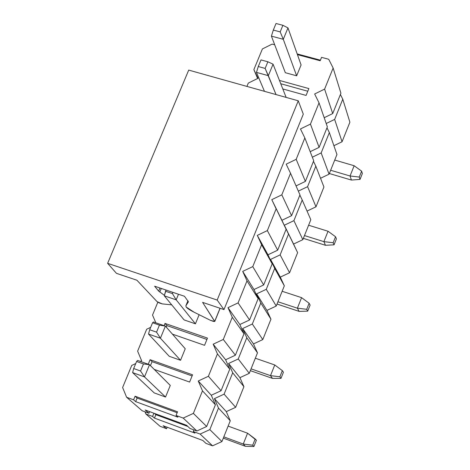 <?xml version="1.0" encoding="UTF-8"?>
<svg xmlns="http://www.w3.org/2000/svg" width="470" height="470" viewBox="0 0 470 470"><rect width="100%" height="100%" fill="white"/><g stroke="black" fill="none" stroke-linecap="round" stroke-linejoin="round"><path stroke-width="0.7" d="M274.709 44.791L272.136 44.104L262.407 48.933L253.865 69.619L258.048 78.284L248.301 83.096L246.926 86.415L248.301 83.096L258.048 78.284L253.865 69.619L262.407 48.933L272.136 44.104L274.709 44.791M157.832 302.21L152.527 315.065L155.811 322.784L152.527 315.065L157.832 302.21M150.676 327.349L146.675 329.241L137.628 351.155L141.646 360.778L140.324 361.401L141.646 360.778L137.628 351.155L146.675 329.241L150.676 327.349M135.736 363.551L131.729 365.437L122.617 387.509L126.612 397.256L133.597 399.829L135.084 396.222L177.537 411.791L176.05 415.445L183.212 418.083L193.37 413.389L202.488 390.858L198.252 381L208.386 376.282L217.44 353.922L213.174 344.193L223.291 339.457L232.274 317.262L227.991 307.656L238.084 302.897L247.003 280.866L242.702 271.39L252.772 266.613L261.62 244.741L257.296 235.388L267.348 230.594L276.137 208.88L271.789 199.65L281.818 194.833L290.542 173.283L286.177 164.171L296.182 159.336L304.842 137.945L300.459 128.956L310.447 124.098L319.042 102.86L314.642 93.988L324.606 89.118L333.136 68.027L328.718 59.273L321.556 57.358L320.176 60.753L297.44 54.638L320.176 60.753L321.556 57.358L328.718 59.273L333.136 68.027L324.606 89.118L314.642 93.988L319.042 102.86L310.447 124.098L300.459 128.956L304.842 137.945L296.182 159.336L286.177 164.171L290.542 173.283L281.818 194.833L271.789 199.65L276.137 208.88L267.348 230.594L257.296 235.388L261.62 244.741L252.772 266.613L242.702 271.39L247.003 280.866L238.084 302.897L227.991 307.656L232.274 317.262L223.291 339.457L213.174 344.193L217.44 353.922L208.386 376.282L198.252 381L202.488 390.858L193.37 413.389L183.212 418.083L176.05 415.445L177.918 417.19L135.66 401.633L133.597 399.829L126.612 397.256L122.617 387.509L131.729 365.437L135.736 363.551M301.082 64.942L296.646 75.811L285.331 72.709L296.646 75.811L301.082 64.942L287.981 27.9L282.893 25.304L276.025 23.5L273.311 30.074L280.179 31.89L282.893 25.304L280.179 31.89L273.311 30.074L276.025 23.5L282.893 25.304L287.981 27.9L283.293 39.298L280.179 31.89L283.293 39.298L287.981 27.9L301.082 64.942M279.462 80.446L308.866 88.577L306.088 95.428L282.805 88.942L306.088 95.428L308.866 88.577L279.462 80.446M199.139 314.718L195.426 323.806L184.105 319.923L195.426 323.806L199.139 314.718M165.017 323.43L207.476 338.106L204.55 345.309L172.425 334.141L204.55 345.309L207.476 338.106L165.017 323.43L164.101 325.657L165.017 323.43L166.909 325.593L165.017 323.43M185.239 348.769L180.539 360.284L169.218 356.284L180.539 360.284L185.239 348.769L165.387 326.104L159.436 325.134L152.568 322.755L149.683 329.746L156.551 332.143L159.436 325.134L156.551 332.143L149.683 329.746L152.568 322.755L153.508 321.985L165.387 326.104L160.405 338.224L156.551 332.143L160.405 338.224L165.387 326.104L185.239 348.769M150.106 359.691L192.559 374.813L189.61 382.069L154.236 369.397L189.61 382.069L192.559 374.813L150.106 359.691L148.238 364.227L150.106 359.691L152.074 361.683L150.106 359.691M170.275 385.429L165.54 397.032L154.219 392.908L165.54 397.032L170.275 385.429L149.525 364.691L143.462 363.939L136.594 361.483L133.686 368.527L140.554 371L143.462 363.939L140.554 371L144.502 376.905L149.525 364.691L137.645 360.443L136.594 361.483L143.462 363.939L149.525 364.691L144.502 376.905L132.622 372.616L133.686 368.527L136.594 361.483L137.645 360.443L149.525 364.691L170.275 385.429M320.417 60.172L297.187 53.921L320.417 60.172M257.63 78.49L253.865 69.619L257.63 78.49M142.169 410.762L126.612 397.256L142.169 410.762L148.925 413.259L145.201 409.999L186.572 425.28L189.951 428.434L196.871 430.99L183.212 418.083L196.871 430.99L206.665 426.49L193.37 413.389L206.665 426.49L215.413 404.776L202.488 390.858L215.413 404.776L211.3 395.247L198.252 381L211.3 395.247L221.07 390.723L208.386 376.282L221.07 390.723L229.754 369.162L217.44 353.922L229.754 369.162L225.624 359.756L213.174 344.193L225.624 359.756L235.376 355.214L223.291 339.457L235.376 355.214L243.995 333.806L232.274 317.262L243.995 333.806L239.847 324.517L227.991 307.656L239.847 324.517L249.576 319.958L238.084 302.897L249.576 319.958L258.142 298.703L247.003 280.866L258.142 298.703L253.97 289.532L242.702 271.39L253.97 289.532L263.676 284.949L252.772 266.613L263.676 284.949L272.177 263.846L261.62 244.741L272.177 263.846L267.988 254.787L257.296 235.388L267.988 254.787L277.682 250.187L267.348 230.594L277.682 250.187L286.124 229.237L271.789 199.65L281.912 220.295L291.582 215.677L281.818 194.833L291.582 215.677L299.966 194.868L290.542 173.283L299.966 194.868L291.582 215.677L281.912 220.295L286.124 229.237L277.682 250.187L267.988 254.787L272.177 263.846L263.676 284.949L253.97 289.532L258.142 298.703L249.576 319.958L239.847 324.517L243.995 333.806L235.376 355.214L225.624 359.756L229.754 369.162L221.07 390.723L211.3 395.247L215.413 404.776L206.665 426.49L196.871 430.99L189.951 428.434L186.572 425.28L145.201 409.999L148.925 413.259L149.601 411.62L148.925 413.259L142.169 410.762M177.155 412.731L137.134 398.043L135.66 401.633L177.918 417.19L176.05 415.445L177.537 411.791L135.084 396.222L133.597 399.829L135.66 401.633L137.134 398.043L135.084 396.222L137.134 398.043L177.155 412.731M296.047 185.891L305.388 181.402L296.182 159.336L305.388 181.402L313.713 160.74L304.842 137.945L313.713 160.74L305.388 181.402L296.047 185.891M310.188 151.675L319.101 147.369L310.447 124.098L319.101 147.369L327.367 126.853L319.042 102.86L327.367 126.853L319.101 147.369L310.188 151.675M324.194 117.717L332.713 113.576L324.606 89.118L332.713 113.576L340.92 93.201L333.136 68.027L340.92 93.201L332.713 113.576L324.194 117.717M150.459 365.619L152.074 361.683L192.095 375.953L152.074 361.683L150.459 365.619M166.28 327.12L166.909 325.593L206.929 339.446L166.909 325.593L166.28 327.12M280.755 83.736L307.791 91.233L280.755 83.736M223.984 309.589L217.175 300.066L107.63 263.323L116.448 273.329L136.905 280.226L157.097 301.67L159.436 303.015L162.285 303.896L171.732 304.86L162.285 303.896L157.097 301.67L136.905 280.226L116.448 273.329L107.63 263.323L217.175 300.066L223.984 309.589L202.611 302.386L223.984 309.589L303.297 114.157L223.984 309.589M164.429 295.36L158.678 291.124L154.612 286.201L184.475 296.27L188.429 301.769L185.862 305.788L188.429 301.769L184.475 296.27L154.612 286.201L158.678 291.124L164.429 295.36M186.202 307.033L194.122 312.227L210.425 320.311L213.556 321.474L214.72 321.315L202.611 302.386L214.737 321.515L210.425 320.311L194.122 312.227C189.809 310.03 187.172 308.302 186.202 307.033L185.862 305.788L187.941 300.718L185.862 305.788M303.297 114.157L298.262 100.803L217.175 300.066L298.262 100.803L188.711 70.1L107.63 263.323L188.711 70.1L298.262 100.803L303.297 114.157M161.28 288.451L159.782 292.076L161.28 288.451M159.964 288.004L158.678 291.124L159.964 288.004M220.025 308.255L214.72 321.315L220.025 308.255M267.871 61.782L261.003 59.913L258.271 66.534L265.139 68.42L267.871 61.782L265.139 68.42L268.341 75.67L273.058 64.184L267.871 61.782L273.058 64.184L268.341 75.67L256.461 72.392L258.271 66.534L261.003 59.913L267.871 61.782M264.457 91.327L256.461 72.392L264.457 91.327M329.329 173.524L351.431 180.063L350.056 175.992L330.639 170.263L350.056 175.992L359.28 177.055L360.032 179.399L351.431 180.063L329.329 173.524M276.031 94.57L265.139 68.42L258.271 66.534L256.461 72.392L268.341 75.67L276.031 94.57M286.13 97.402L273.058 64.184L286.13 97.402M334.728 160.059L354.145 165.734L350.056 175.992L354.145 165.734L334.728 160.059M362.37 173.518L360.032 179.399L362.37 173.518L361.624 171.15L359.28 177.055L361.624 171.15L354.145 165.734L361.624 171.15L362.37 173.518M351.431 180.063L360.032 179.399L359.28 177.055L350.056 175.992L351.431 180.063M303.356 238.355L325.463 245.287L323.895 241.645L304.466 235.57L323.895 241.645L333.171 242.732L334.041 244.829L325.463 245.287L303.356 238.355M308.614 225.23L328.037 231.246L323.895 241.645L328.037 231.246L308.614 225.23M336.408 238.866L334.041 244.829L336.408 238.866L335.551 236.751L333.171 242.732L335.551 236.751L328.037 231.246L335.551 236.751L336.408 238.866M325.463 245.287L334.041 244.829L333.171 242.732L323.895 241.645L325.463 245.287M277.03 304.055L299.143 311.387L297.381 308.191L277.946 301.764L297.381 308.191L306.716 309.301L307.691 311.14L299.143 311.387L277.03 304.055M282.147 291.277L301.581 297.651L297.381 308.191L301.581 297.651L282.147 291.277M310.094 305.101L307.691 311.14L310.094 305.101L309.125 303.238L306.716 309.301L309.125 303.238L301.581 297.651L309.125 303.238L310.094 305.101M299.143 311.387L307.691 311.14L306.716 309.301L297.381 308.191L299.143 311.387M166.057 290.061L165.558 291.265L172.431 293.586L172.925 292.375L172.431 293.586L176.185 299.842L178.483 294.249L176.185 299.842L164.3 295.818L166.057 290.061M184.105 319.923L164.3 295.818L184.105 319.923M250.346 370.648L272.465 378.391L270.503 375.647L251.062 368.856L270.503 375.647L279.891 376.781L280.99 378.362L272.465 378.391L250.346 370.648M195.426 323.806L176.185 299.842L172.431 293.586L165.558 291.265L164.3 295.818L176.185 299.842L195.426 323.806M255.322 358.228L274.756 364.967L270.503 375.647L274.756 364.967L255.322 358.228M283.422 372.234L280.99 378.362L283.422 372.234L282.335 370.636L279.891 376.781L282.335 370.636L274.756 364.967L282.335 370.636L283.422 372.234M272.465 378.391L280.99 378.362L279.891 376.781L270.503 375.647L272.465 378.391M154.219 392.908L132.622 372.616L154.219 392.908M223.303 438.14L245.422 446.312L243.254 444.038L223.814 436.865L243.254 444.038L252.701 445.196L253.917 446.5L245.422 446.312L223.303 438.14M165.54 397.032L144.502 376.905L140.554 371L133.686 368.527L132.622 372.616L144.502 376.905L165.54 397.032M228.126 426.096L247.567 433.205L243.254 444.038L247.567 433.205L228.126 426.096M256.385 440.29L253.917 446.5L256.385 440.29L255.181 438.962L252.701 445.196L255.181 438.962L247.567 433.205L256.385 440.29M245.422 446.312L253.917 446.5L252.701 445.196L243.254 444.038L245.422 446.312M271.413 36.137L273.311 30.074L271.413 36.137L283.293 39.298L296.646 75.811L283.293 39.298L271.413 36.137L285.331 72.709L271.413 36.137M148.526 334.064L149.683 329.746L148.526 334.064L160.405 338.224L180.539 360.284L160.405 338.224L148.526 334.064L169.218 356.284L148.526 334.064M153.508 321.985L152.568 322.755L159.436 325.134L165.387 326.104L153.508 321.985M144.983 411.802L145.882 413.982L152.586 416.467L153.913 413.212L152.586 416.467L145.882 413.982L144.983 411.802M193.922 429.903L193.264 431.531L200.126 434.069L209.832 429.609L218.491 408.089L214.408 398.642L224.096 394.166L232.691 372.798L228.59 363.469L238.255 358.968L246.791 337.754L242.673 328.542L252.32 324.024L260.797 302.956L256.655 293.856L266.279 289.32L274.697 268.405L270.544 259.416L280.144 254.863L288.504 234.089L284.327 225.218L293.914 220.647L302.216 200.02L299.866 195.115L302.216 200.02L293.914 220.647L284.327 225.218L288.504 234.089L280.144 254.863L270.544 259.416L274.697 268.405L266.279 289.32L256.655 293.856L260.797 302.956L252.32 324.024L242.673 328.542L246.791 337.754L238.255 358.968L228.59 363.469L232.691 372.798L224.096 394.166L214.408 398.642L218.491 408.089L209.832 429.609L200.126 434.069L193.264 431.531L194.962 433.117L154.46 418.106L152.586 416.467L154.46 418.106L194.962 433.117L193.264 431.531L193.922 429.903M298.327 191.114L307.586 186.666L315.828 166.18L313.472 161.339L315.828 166.18L307.586 186.666L298.327 191.114M312.333 157.186L321.163 152.926L329.353 132.581L326.985 127.799L329.353 132.581L321.163 152.926L312.333 157.186M326.204 123.51L334.652 119.415L342.777 99.211L340.403 94.488L342.777 99.211L334.652 119.415L326.204 123.51M160.076 426.302L145.882 413.982L160.076 426.302L166.562 428.716L163.161 425.732L202.852 440.484L205.93 443.363L212.569 445.83L200.126 434.069L212.569 445.83L221.94 441.547L209.832 429.609L221.94 441.547L230.265 420.768L218.491 408.089L230.265 420.768L226.299 411.626L214.408 398.642L226.299 411.626L235.652 407.32L224.096 394.166L235.652 407.32L243.918 386.687L232.691 372.798L243.918 386.687L239.935 377.657L228.59 363.469L239.935 377.657L249.27 373.333L238.255 358.968L249.27 373.333L257.484 352.841L246.791 337.754L257.484 352.841L253.483 343.917L242.673 328.542L253.483 343.917L262.795 339.575L252.32 324.024L262.795 339.575L270.949 319.218L260.797 302.956L270.949 319.218L266.937 310.406L256.655 293.856L266.937 310.406L276.231 306.046L266.279 289.32L276.231 306.046L284.332 285.83L274.697 268.405L284.332 285.83L280.296 277.124L270.544 259.416L280.296 277.124L289.573 272.747L280.144 254.863L289.573 272.747L297.622 252.666L284.327 225.218L293.568 244.065L302.827 239.671L293.914 220.647L302.827 239.671L310.817 219.725L302.216 200.02L310.817 219.725L302.827 239.671L293.568 244.065L297.622 252.666L289.573 272.747L280.296 277.124L284.332 285.83L276.231 306.046L266.937 310.406L270.949 319.218L262.795 339.575L253.483 343.917L257.484 352.841L249.27 373.333L239.935 377.657L243.918 386.687L235.652 407.32L226.299 411.626L230.265 420.768L221.94 441.547L212.569 445.83L205.93 443.363L202.852 440.484L163.161 425.732L166.562 428.716L167.173 427.224L166.562 428.716L160.076 426.302M187.894 426.507L155.864 414.675L154.46 418.106L155.864 414.675L154.436 413.406L155.864 414.675L187.894 426.507M307.045 211.083L315.993 206.812L307.586 186.666L315.993 206.812L323.93 187.001L315.828 166.18L323.93 187.001L315.993 206.812L307.045 211.083M320.534 178.277L329.071 174.176L321.163 152.926L329.071 174.176L336.955 154.495L329.353 132.581L336.955 154.495L329.071 174.176L320.534 178.277M333.9 145.7L342.06 141.758L334.652 119.415L342.06 141.758L349.892 122.212L342.777 99.211L349.892 122.212L342.06 141.758L333.9 145.7M220.113 308.285L214.767 321.445"/></g></svg>
